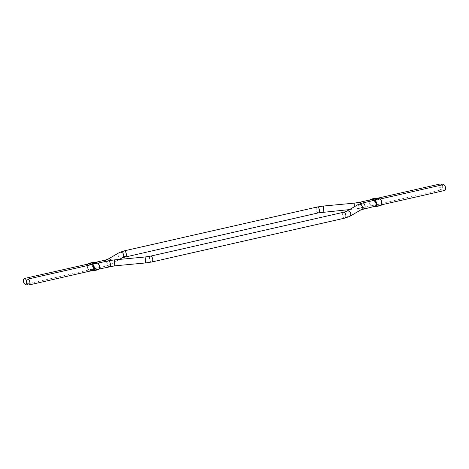 <?xml version="1.0" encoding="UTF-8"?>
<svg xmlns="http://www.w3.org/2000/svg" width="469" height="469" viewBox="0 0 469 469"><rect width="100%" height="100%" fill="white"/><g stroke="black" fill="none" stroke-linecap="round" stroke-linejoin="round"><path stroke-width="0.35" stroke-dasharray="2.35 1.76" d="M444.594 190.49A2.99 1.548 77.2 0 1 442.314 187.254A2.99 1.548 77.2 0 1 443.269 184.657M93.454 262.265A3.512 1.817 -102.8 0 0 92.387 265.7A3.512 1.817 -102.8 0 0 94.591 269.118A0.498 0.416 101.2 0 0 94.955 268.538A3.013 1.559 77.2 0 1 93.061 265.606A3.013 1.559 77.2 0 1 93.982 262.658A3.013 1.559 77.2 0 1 94.339 262.658L97.575 263.297A3.013 1.559 77.2 0 1 99.469 266.228A3.013 1.559 77.2 0 1 98.549 269.177A3.013 1.559 77.2 0 1 98.191 269.183L94.955 268.538L89.139 269.863A3.013 1.559 77.2 0 1 87.281 267.119A3.013 1.559 77.2 0 1 87.973 264.047M92.528 270.519A3.013 1.559 77.2 0 1 92.37 270.502L89.139 269.863A0.498 0.416 101.2 0 0 89.602 270.25A3.512 1.817 77.2 0 1 87.398 266.838A3.512 1.817 77.2 0 1 88.465 263.402M374.76 206.366A3.013 1.559 77.2 0 1 374.643 206.348L371.384 205.698A3.013 1.559 77.2 0 1 369.525 202.96A3.013 1.559 77.2 0 1 370.217 199.888M374.649 206.389A0.498 0.416 -78.8 0 1 374.643 206.348L380.465 205.023A0.498 0.416 -78.8 0 1 380.095 205.604L375.112 206.741L371.847 206.09A0.498 0.416 -78.8 0 1 371.384 205.698L377.199 204.378A3.013 1.559 77.2 0 1 375.306 201.447A3.013 1.559 77.2 0 1 376.226 198.498A3.013 1.559 77.2 0 1 376.584 198.493L379.843 199.143A3.013 1.559 77.2 0 1 381.737 202.075A3.013 1.559 77.2 0 1 380.822 205.023A3.013 1.559 77.2 0 1 380.465 205.023L377.199 204.378A0.498 0.416 -78.8 0 1 376.836 204.959L380.095 205.604A3.512 1.817 -102.8 0 0 380.517 205.604M441.593 185.044A2.99 1.548 77.2 0 1 442.314 187.254A2.99 1.548 77.2 0 1 441.358 189.845A2.99 1.548 77.2 0 1 439.084 186.609A2.99 1.548 77.2 0 1 440.033 184.018M440.11 187.031L441.03 187.043M440.297 187.184L440.479 186.879L440.584 187.295L440.561 186.902L440.203 187.061L440.702 187.178M440.362 186.861L440.403 187.26L440.338 186.861M440.033 186.797L440.156 187.201L440.016 186.797M440.837 187.108L440.227 187.061L440.379 187.342L440.561 186.902M439.805 186.844L440.057 187.178M439.846 187.225L440.156 187.201M439.945 187.207L440.268 187.09M439.852 187.072L440.145 187.043M440.133 186.908L440.192 187.307L440.151 186.908M109.435 266.679A2.99 1.548 77.2 0 1 109.078 266.679A2.99 1.548 77.2 0 1 107.155 263.443A2.99 1.548 77.2 0 1 108.11 260.852M114.794 265.847L114.231 259.902M145.666 262.939L145.103 256.989M151.792 261.989A2.99 1.548 77.2 0 1 149.511 258.753A2.99 1.548 77.2 0 1 150.467 256.162M344.903 218.091A2.99 1.548 77.2 0 1 342.622 214.855A2.99 1.548 77.2 0 1 343.578 212.264M349.534 216.479A2.99 2.697 59.8 0 1 345.278 213.958A2.99 2.697 59.8 0 1 346.532 211.314M361.13 209.737A2.99 2.697 59.8 0 1 356.868 207.216A2.99 2.697 59.8 0 1 358.123 204.572M364.079 208.793A2.99 1.548 77.2 0 1 361.804 205.557A2.99 1.548 77.2 0 1 362.754 202.96M92.381 270.554A0.498 0.416 101.2 0 1 92.37 270.502L98.191 269.183A0.498 0.416 101.2 0 1 97.828 269.763L92.839 270.894L89.602 270.25L94.591 269.118L97.828 269.763A3.512 1.817 -102.8 0 0 98.244 269.757M94.158 262.323A0.498 0.416 101.2 0 1 94.339 262.658L88.518 263.977M97.47 263.039A0.498 0.416 101.2 0 1 97.575 263.297L91.754 264.622M370.709 199.237A3.512 1.817 77.2 0 0 369.642 202.678A3.512 1.817 77.2 0 0 371.847 206.09L376.836 204.959A3.512 1.817 -102.8 0 1 374.631 201.541A3.512 1.817 -102.8 0 1 375.698 198.106M370.762 199.817L376.584 198.493A0.498 0.416 -78.8 0 0 376.402 198.158M374.028 200.468L379.843 199.143A0.498 0.416 -78.8 0 0 379.743 198.885M106.428 261.233A2.99 1.548 77.2 0 1 107.155 263.443A2.99 1.548 77.2 0 1 106.199 266.034A2.99 1.548 77.2 0 1 105.842 266.04A2.99 1.548 77.2 0 1 103.919 262.798A2.99 1.548 77.2 0 1 104.874 260.207M111.493 260.231A2.99 2.697 59.8 0 1 112.085 261.784A2.99 2.697 59.8 0 1 110.831 264.428A2.99 2.697 59.8 0 1 106.574 261.907A2.99 2.697 59.8 0 1 107.829 259.263M122.427 257.68A2.99 2.697 59.8 0 1 118.165 255.159A2.99 2.697 59.8 0 1 119.419 252.515M125.381 256.736A2.99 1.548 77.2 0 1 123.101 253.5A2.99 1.548 77.2 0 1 124.056 250.909M318.486 212.838A2.99 1.548 77.2 0 1 316.206 209.602A2.99 1.548 77.2 0 1 317.161 207.011M323.85 212.006L323.288 206.055M354.341 206.77L354.159 203.147M361.101 203.388A2.99 1.548 77.2 0 1 361.804 205.557A2.99 1.548 77.2 0 1 360.849 208.148A2.99 1.548 77.2 0 1 358.568 204.912A2.99 1.548 77.2 0 1 359.524 202.321M99.211 269.001L92.921 270.431M373.869 200.433L380.142 199.008M375.229 206.254L381.49 204.836M97.886 263.173L91.625 264.598M93.982 262.658L88.16 263.983M98.549 269.177L92.733 270.502M91.725 270.707L89.087 270.132L87.797 268.778L87.093 266.175L87.504 264.158M370.404 199.817L376.226 198.498M375.001 206.342L380.822 205.023M369.748 199.993L369.338 202.016L370.041 204.613L371.331 205.973L373.969 206.542M119.46 259.404L110.831 264.428L106.199 266.034L27.36 283.956M370.604 199.8L377.234 198.293M349.493 209.59L360.849 208.148L441.358 189.845M94.99 262.452L88.36 263.959"/><path stroke-width="0.7" d="M27.952 279.149A2.99 1.548 77.2 0 1 29.828 282.057A2.99 1.548 77.2 0 1 28.92 284.982A2.99 1.548 77.2 0 1 28.562 284.982A2.99 1.548 77.2 0 1 26.686 282.08A2.99 1.548 77.2 0 1 27.595 279.155A2.99 1.548 77.2 0 1 27.952 279.149M380.142 199.008L443.269 184.657A2.99 1.548 77.2 0 1 445.55 187.893A2.99 1.548 77.2 0 1 444.594 190.49L381.49 204.836M87.973 264.047A3.013 1.559 77.2 0 1 88.16 263.983A3.013 1.559 77.2 0 1 88.518 263.977L91.754 264.622A3.013 1.559 77.2 0 1 93.648 267.553A3.013 1.559 77.2 0 1 92.733 270.502A3.013 1.559 77.2 0 1 92.528 270.519M370.217 199.888A3.013 1.559 77.2 0 1 370.404 199.817A3.013 1.559 77.2 0 1 370.762 199.817L374.028 200.468A3.013 1.559 77.2 0 1 375.921 203.394A3.013 1.559 77.2 0 1 375.001 206.342A3.013 1.559 77.2 0 1 374.76 206.366M24.716 278.51A2.99 1.548 77.2 0 1 26.592 281.412A2.99 1.548 77.2 0 1 25.684 284.337A2.99 1.548 77.2 0 1 25.326 284.343A2.99 1.548 77.2 0 1 23.45 281.435A2.99 1.548 77.2 0 1 24.359 278.51A2.99 1.548 77.2 0 1 24.716 278.51M377.234 198.293L440.033 184.018A2.99 1.548 77.2 0 1 441.593 185.044M109.435 266.679A2.99 1.548 77.2 0 0 110.385 264.088A2.99 1.548 77.2 0 0 108.462 260.846A2.99 1.548 77.2 0 0 108.11 260.852L114.231 259.902L114.794 265.847L99.211 269.001M114.231 259.902L145.103 256.989L145.666 262.939L151.792 261.989L344.903 218.091L349.534 216.479L361.13 209.737L375.229 206.254M145.103 256.989L150.467 256.162A2.99 1.548 77.2 0 1 152.747 259.398A2.99 1.548 77.2 0 1 151.792 261.989M150.467 256.162L343.578 212.264A2.99 1.548 77.2 0 1 345.858 215.5A2.99 1.548 77.2 0 1 344.903 218.091M343.578 212.264L346.532 211.314A2.99 2.697 59.8 0 1 350.789 213.835A2.99 2.697 59.8 0 1 349.534 216.479M346.532 211.314L358.123 204.572A2.99 2.697 59.8 0 1 362.379 207.093A2.99 2.697 59.8 0 1 361.13 209.737M358.123 204.572L362.754 202.96A2.99 1.548 77.2 0 1 365.034 206.196A2.99 1.548 77.2 0 1 364.079 208.793M97.47 263.039A0.498 0.416 101.2 0 0 97.253 262.904C99.065 262.757 100.987 269.2 98.244 269.757A3.512 1.817 -102.8 0 0 99.311 266.322A3.512 1.817 -102.8 0 0 97.106 262.91L92.117 264.041A3.512 1.817 77.2 0 1 94.328 267.453A3.512 1.817 77.2 0 1 93.255 270.894A3.512 1.817 77.2 0 1 92.839 270.894A0.498 0.416 101.2 0 1 92.692 270.894L91.725 270.707M94.158 262.323A0.498 0.416 101.2 0 0 94.023 262.259L97.253 262.904A0.498 0.416 101.2 0 0 97.106 262.91L93.87 262.265A3.512 1.817 -102.8 0 0 93.454 262.265L88.465 263.402A3.512 1.817 77.2 0 1 88.881 263.396L92.117 264.041A0.498 0.416 101.2 0 0 91.754 264.622M93.454 262.265L94.023 262.259A0.498 0.416 101.2 0 0 93.87 262.265L88.881 263.396A0.498 0.416 101.2 0 0 88.518 263.977M92.381 270.554A0.498 0.416 101.2 0 0 92.692 270.894L98.244 269.757M369.748 199.993L370.709 199.237A3.512 1.817 77.2 0 1 371.126 199.237L376.115 198.106A3.512 1.817 -102.8 0 0 375.698 198.106L376.267 198.1A0.498 0.416 -78.8 0 1 376.402 198.158M370.762 199.817A0.498 0.416 -78.8 0 1 371.126 199.237L374.391 199.888L379.38 198.75L376.115 198.106A0.498 0.416 -78.8 0 1 376.267 198.1L379.527 198.75A0.498 0.416 -78.8 0 1 379.743 198.885M374.028 200.468A0.498 0.416 -78.8 0 1 374.391 199.888A3.512 1.817 77.2 0 1 376.595 203.3A3.512 1.817 77.2 0 1 375.528 206.735A3.512 1.817 77.2 0 1 375.112 206.741A0.498 0.416 -78.8 0 1 374.649 206.389M380.517 205.604A3.512 1.817 -102.8 0 0 381.584 202.168A3.512 1.817 -102.8 0 0 379.38 198.75A0.498 0.416 -78.8 0 1 379.527 198.75C381.338 198.598 383.255 205.041 380.517 205.604L375.528 206.735L373.969 206.542M111.493 260.231A2.99 2.697 59.8 0 0 107.829 259.263L104.874 260.207A2.99 1.548 77.2 0 1 105.232 260.207A2.99 1.548 77.2 0 1 106.428 261.233M107.829 259.263L119.419 252.515A2.99 2.697 59.8 0 1 123.675 255.036A2.99 2.697 59.8 0 1 122.427 257.68L318.486 212.838L349.493 209.59M119.419 252.515L124.056 250.909A2.99 1.548 77.2 0 1 126.331 254.145A2.99 1.548 77.2 0 1 125.381 256.736M124.056 250.909L317.161 207.011A2.99 1.548 77.2 0 1 319.442 210.247A2.99 1.548 77.2 0 1 318.486 212.838M317.161 207.011L323.288 206.055L323.85 212.006M323.288 206.055L354.159 203.147L354.341 206.77M354.159 203.147L359.524 202.321A2.99 1.548 77.2 0 1 361.101 203.388M92.921 270.431L28.92 284.982M362.754 202.96L373.869 200.433M114.794 265.847L145.666 262.939M108.11 260.852L97.886 263.173M91.625 264.598L27.595 279.155M87.504 264.158L88.465 263.402M370.709 199.237L375.698 198.106M27.36 283.956L25.684 284.337M359.524 202.321L370.604 199.8M119.46 259.404L122.427 257.68M104.874 260.207L94.99 262.452M88.36 263.959L24.359 278.51"/></g></svg>
